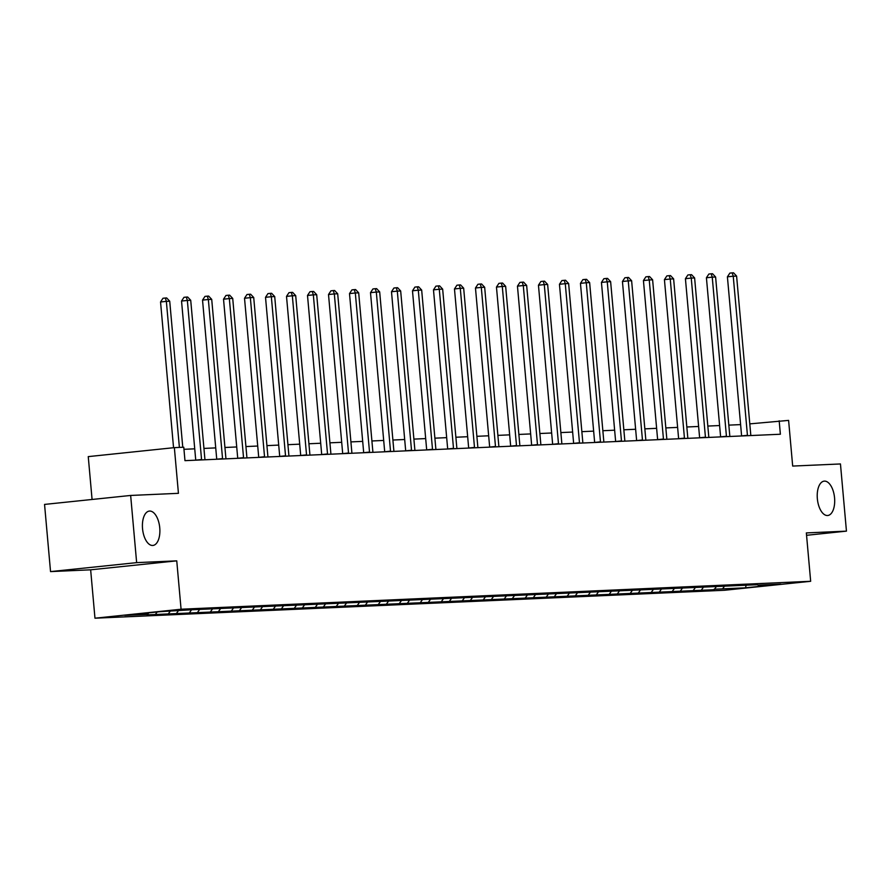 <?xml version="1.0" encoding="UTF-8"?>
<svg xmlns="http://www.w3.org/2000/svg" width="891" height="891" viewBox="0 0 891 891"><rect width="100%" height="100%" fill="white"/><g stroke="black" fill="none" stroke-linecap="round" stroke-linejoin="round"><path stroke-width="1.34" d="M817.348 498.704A17.274 8.609 -95.9 0 1 824.164 481.14A17.274 8.609 -95.9 0 1 834.566 497.946A17.274 8.609 -95.9 0 1 827.75 515.499A17.274 8.609 -95.9 0 1 817.348 498.704M142.538 528.641A17.274 8.609 -95.9 0 1 149.354 511.078A17.274 8.609 -95.9 0 1 159.756 527.884A17.274 8.609 -95.9 0 1 152.94 545.448A17.274 8.609 -95.9 0 1 142.538 528.641M94.969 618.198L724.561 590.265L810.665 581.288L181.073 609.221L94.969 618.198L90.648 569.817L176.752 560.851L136.646 562.633L50.542 571.599L90.648 569.817M50.542 571.599L44.55 504.417L130.654 495.452L178.434 493.324L174.358 447.638L88.254 456.615L92.074 499.461M806.555 535.302L846.45 531.136L840.458 463.955L792.678 466.071L788.602 420.396L749.788 423.871M136.646 562.633L130.654 495.452M757.517 584.708L191.52 609.767L160.146 611.672L124.773 615.358L147.193 614.389M757.974 585.142L780.85 584.128L745.477 587.815L714.07 589.241M147.238 614.868L714.114 589.719M174.358 447.638L183.769 447.226L184.972 460.658L780.382 434.24L779.18 420.808M714.526 589.185L716.086 587.002M701.607 589.764L703.166 587.581M693.532 590.12L695.091 587.937M680.613 590.7L682.172 588.505M672.538 591.056L674.097 588.873M659.618 591.624L661.178 589.441M651.544 591.98L653.103 589.797M638.624 592.56L640.183 590.377M630.55 592.916L632.098 590.733M617.63 593.484L619.178 591.301M609.555 593.852L611.103 591.657M596.636 594.42L598.184 592.237M588.561 594.776L590.109 592.593M575.631 595.355L577.19 593.172M567.556 595.711L569.115 593.529M554.636 596.279L556.196 594.097M546.562 596.647L548.121 594.453M533.642 597.215L535.201 595.032M525.567 597.571L527.127 595.388M512.648 598.151L514.207 595.956M504.573 598.507L506.133 596.324M491.654 599.075L493.213 596.892M483.579 599.431L485.138 597.248M470.66 600.011L472.219 597.828M462.585 600.367L464.144 598.184M449.665 600.946L451.225 598.752M441.591 601.302L443.15 599.12M428.671 601.87L430.23 599.688M420.597 602.227L422.156 600.044M407.677 602.806L409.225 600.623M399.602 603.162L401.15 600.98M386.683 603.73L388.231 601.548M378.608 604.098L380.156 601.904M365.689 604.666L367.237 602.483M357.603 605.022L359.162 602.839M344.683 605.602L346.243 603.419M336.609 605.958L338.168 603.775M323.689 606.526L325.248 604.343M315.614 606.894L317.174 604.699M302.695 607.462L304.254 605.279M294.62 607.818L296.18 605.635M281.701 608.397L283.26 606.203M273.626 608.753L275.185 606.571M260.707 609.321L262.266 607.139M252.632 609.678L254.191 607.495M239.712 610.257L241.272 608.074M231.638 610.613L233.197 608.43M218.718 611.193L220.277 608.998M210.644 611.549L212.203 609.366M197.724 612.117L199.283 609.934M189.649 612.473L191.197 610.29M176.73 613.053L178.278 610.87M168.655 613.409L170.203 611.226M155.736 613.977L157.15 611.983M147.661 614.345L148.708 612.863M176.752 560.851L181.073 609.221M846.45 531.136L806.344 532.918L810.665 581.288M740.61 424.606L728.827 425.13M719.605 425.542L707.833 426.065M698.611 426.466L686.838 426.989M677.617 427.402L665.833 427.925M656.622 428.337L644.839 428.861M635.628 429.262L623.845 429.785M614.634 430.197L602.851 430.721M593.64 431.133L581.856 431.656M572.646 432.057L560.862 432.58M551.652 432.993L539.868 433.516M530.657 433.928L518.874 434.44M509.663 434.853L497.88 435.376M488.658 435.788L476.885 436.312M467.664 436.713L455.88 437.236M446.669 437.648L434.886 438.172M425.675 438.584L413.892 439.107M404.681 439.508L392.898 440.031M383.687 440.444L371.903 440.967M362.693 441.379L350.909 441.903M341.699 442.304L329.915 442.827M320.704 443.239L308.921 443.763M299.71 444.163L287.927 444.687M278.705 445.099L266.932 445.623M257.711 446.035L245.927 446.558M236.716 446.959L224.933 447.482M215.722 447.895L203.939 448.418M194.728 448.83L183.958 449.309M745.477 587.815L746.034 585.677M722.601 588.828L724.16 586.646M179.392 447.416L166.361 301.37L169.724 301.225L182.766 447.271M173.556 447.728L160.547 301.982L166.361 301.37L165.314 298.017L166.662 297.95L169.724 301.225M160.547 301.982L162.986 298.262L165.314 298.017M201.578 459.923A2.695 1.348 84.1 0 0 201.555 459.533L187.355 300.445L190.719 300.289L204.919 459.377A2.695 1.348 84.1 0 0 204.975 459.778M195.742 460.179A2.695 1.348 84.1 0 0 195.742 460.135L181.541 301.047L187.355 300.445L186.308 297.082L187.656 297.026L190.719 300.289M181.541 301.047L183.98 297.327L186.308 297.082M222.572 458.999A2.695 1.348 84.1 0 0 222.55 458.598L208.349 299.51L211.713 299.365L225.913 458.453A2.695 1.348 84.1 0 0 225.969 458.843M216.736 459.255A2.695 1.348 84.1 0 0 216.736 459.21L202.535 300.111L208.349 299.51L207.302 296.157L208.65 296.09L211.713 299.365M202.535 300.111L204.975 296.391L207.302 296.157M243.566 458.063A2.695 1.348 84.1 0 0 243.544 457.673L229.343 298.574L232.718 298.429L246.907 457.517A2.695 1.348 84.1 0 0 246.963 457.907M237.73 458.319A2.695 1.348 84.1 0 0 237.73 458.275L223.53 299.187L229.343 298.574L228.296 295.222L229.644 295.166L232.718 298.429M223.53 299.187L225.969 295.467L228.296 295.222M264.56 457.128A2.695 1.348 84.1 0 0 264.538 456.738L250.349 297.65L253.712 297.494L267.901 456.593A2.695 1.348 84.1 0 0 267.957 456.983M264.538 456.738L258.724 457.339A2.695 1.348 84.1 0 0 258.724 457.339L244.524 298.251L250.349 297.65L249.291 294.286L250.638 294.23L253.712 297.494M244.524 298.251L246.963 294.531L249.291 294.286M285.554 456.203A2.695 1.348 84.1 0 0 285.532 455.802L271.343 296.714L274.706 296.569L288.907 455.657A2.695 1.348 84.1 0 0 288.951 456.047M279.718 456.459A2.695 1.348 84.1 0 0 279.718 456.415L265.518 297.316L271.343 296.714L270.296 293.362L271.632 293.295L274.706 296.569M265.518 297.316L267.968 293.596L270.296 293.362M306.549 455.268A2.695 1.348 84.1 0 0 306.537 454.878L292.337 295.779L295.701 295.634L309.901 454.722A2.695 1.348 84.1 0 0 309.945 455.112M300.724 455.524A2.695 1.348 84.1 0 0 300.712 455.479L286.512 296.391L292.337 295.779L291.29 292.426L292.627 292.371L295.701 295.634M286.512 296.391L288.962 292.671L291.29 292.426M327.543 454.332A2.695 1.348 84.1 0 0 327.532 453.942L313.331 294.854L316.695 294.698L330.895 453.797A2.695 1.348 84.1 0 0 330.94 454.187M321.718 454.599A2.695 1.348 84.1 0 0 321.707 454.544L307.506 295.456L313.331 294.854L312.284 291.491L313.632 291.435L316.695 294.698M307.506 295.456L309.957 291.736L312.284 291.491M348.548 453.408A2.695 1.348 84.1 0 0 348.526 453.007L334.325 293.919L337.689 293.774L351.889 452.862A2.695 1.348 84.1 0 0 351.934 453.252M342.712 453.664A2.695 1.348 84.1 0 0 342.701 453.619L328.512 294.531L334.325 293.919L333.279 290.566L334.626 290.499L337.689 293.774M328.512 294.531L330.951 290.811L333.279 290.566M369.542 452.472A2.695 1.348 84.1 0 0 369.52 452.082L355.32 292.983L358.683 292.838L372.884 451.926A2.695 1.348 84.1 0 0 372.928 452.327M363.706 452.728A2.695 1.348 84.1 0 0 363.695 452.684L349.506 293.596L355.32 292.983L354.273 289.631L355.62 289.575L358.683 292.838M349.506 293.596L351.945 289.876L354.273 289.631M390.536 451.537A2.695 1.348 84.1 0 0 390.514 451.147L376.314 292.059L379.677 291.903L393.878 451.002A2.695 1.348 84.1 0 0 393.922 451.392M384.7 451.804A2.695 1.348 84.1 0 0 384.7 451.759L370.5 292.66L376.314 292.059L375.267 288.695L376.615 288.639L379.677 291.903M370.5 292.66L372.939 288.94L375.267 288.695M411.531 450.612A2.695 1.348 84.1 0 0 411.508 450.222L397.308 291.123L400.672 290.978L414.872 450.066A2.695 1.348 84.1 0 0 414.928 450.456M411.508 450.222L405.695 450.824A2.695 1.348 84.1 0 0 405.695 450.824L391.494 291.736L397.308 291.123L396.261 287.771L397.609 287.704L400.672 290.978M391.494 291.736L393.933 288.016L396.261 287.771M432.525 449.677A2.695 1.348 84.1 0 0 432.503 449.287L418.302 290.199L421.666 290.043L435.866 449.131A2.695 1.348 84.1 0 0 435.922 449.532M426.689 449.933A2.695 1.348 84.1 0 0 426.689 449.888L412.488 290.8L418.302 290.199L417.255 286.835L418.603 286.779L421.666 290.043M412.488 290.8L414.928 287.08L417.255 286.835M453.519 448.752A2.695 1.348 84.1 0 0 453.497 448.351L439.296 289.263L442.66 289.118L456.86 448.206A2.695 1.348 84.1 0 0 456.916 448.596M447.683 449.008A2.695 1.348 84.1 0 0 447.683 448.964L433.483 289.865L439.296 289.263L438.249 285.911L439.597 285.844L442.66 289.118M433.483 289.865L435.922 286.145L438.249 285.911M474.513 447.817A2.695 1.348 84.1 0 0 474.491 447.427L460.291 288.328L463.665 288.183L477.854 447.271A2.695 1.348 84.1 0 0 477.91 447.661M468.677 448.073A2.695 1.348 84.1 0 0 468.677 448.028L454.477 288.94L460.291 288.328L459.244 284.975L460.591 284.92L463.665 288.183M454.477 288.94L456.916 285.22L459.244 284.975M495.507 446.881A2.695 1.348 84.1 0 0 495.485 446.491L481.296 287.403L484.659 287.247L498.86 446.346A2.695 1.348 84.1 0 0 498.904 446.736M489.671 447.148A2.695 1.348 84.1 0 0 489.671 447.093L475.471 288.005L481.296 287.403L480.238 284.04L481.585 283.984L484.659 287.247M475.471 288.005L477.921 284.285L480.238 284.04M516.502 445.957A2.695 1.348 84.1 0 0 516.49 445.556L502.29 286.468L505.654 286.323L519.854 445.411A2.695 1.348 84.1 0 0 519.899 445.801M510.666 446.213A2.695 1.348 84.1 0 0 510.666 446.168L496.465 287.069L502.29 286.468L501.243 283.115L502.58 283.048L505.654 286.323M496.465 287.069L498.915 283.349L501.243 283.115M537.496 445.021A2.695 1.348 84.1 0 0 537.485 444.631L523.284 285.532L526.648 285.387L540.848 444.475A2.695 1.348 84.1 0 0 540.893 444.865M531.671 445.277A2.695 1.348 84.1 0 0 531.66 445.233L517.459 286.145L523.284 285.532L522.237 282.18L523.585 282.124L526.648 285.387M517.459 286.145L519.91 282.425L522.237 282.18M558.501 444.086A2.695 1.348 84.1 0 0 558.479 443.696L544.278 284.608L547.642 284.452L561.842 443.551A2.695 1.348 84.1 0 0 561.887 443.941M558.479 443.696L552.654 444.308A2.695 1.348 84.1 0 0 552.654 444.308L538.454 285.209L544.278 284.608L543.232 281.244L544.579 281.188L547.642 284.452M538.454 285.209L540.904 281.489L543.232 281.244M579.495 443.161A2.695 1.348 84.1 0 0 579.473 442.76L565.273 283.672L568.636 283.527L582.837 442.615A2.695 1.348 84.1 0 0 582.881 443.005M573.659 443.417A2.695 1.348 84.1 0 0 573.648 443.373L559.459 284.285L565.273 283.672L564.226 280.32L565.573 280.253L568.636 283.527M559.459 284.285L561.898 280.565L564.226 280.32M600.489 442.226A2.695 1.348 84.1 0 0 600.467 441.836L586.267 282.737L589.63 282.592L603.831 441.68A2.695 1.348 84.1 0 0 603.875 442.081M594.653 442.482A2.695 1.348 84.1 0 0 594.653 442.437L580.453 283.349L586.267 282.737L585.22 279.384L586.568 279.329L589.63 282.592M580.453 283.349L582.892 279.629L585.22 279.384M621.484 441.29A2.695 1.348 84.1 0 0 621.461 440.9L607.261 281.812L610.625 281.656L624.825 440.755A2.695 1.348 84.1 0 0 624.881 441.145M615.648 441.557A2.695 1.348 84.1 0 0 615.648 441.513L601.447 282.414L607.261 281.812L606.214 278.449L607.562 278.393L610.625 281.656M601.447 282.414L603.886 278.694L606.214 278.449M642.478 440.366A2.695 1.348 84.1 0 0 642.456 439.976L628.255 280.877L631.619 280.732L645.819 439.82A2.695 1.348 84.1 0 0 645.875 440.21M642.456 439.976L636.642 440.577A2.695 1.348 84.1 0 0 636.642 440.577L622.441 281.489L628.255 280.877L627.208 277.524L628.556 277.457L631.619 280.732M622.441 281.489L624.881 277.769L627.208 277.524M663.472 439.43A2.695 1.348 84.1 0 0 663.45 439.04L649.249 279.952L652.613 279.796L666.813 438.895A2.695 1.348 84.1 0 0 666.869 439.285M657.636 439.686A2.695 1.348 84.1 0 0 657.636 439.642L643.436 280.554L649.249 279.952L648.202 276.589L649.55 276.533L652.613 279.796M643.436 280.554L645.875 276.834L648.202 276.589M684.466 438.506A2.695 1.348 84.1 0 0 684.444 438.105L670.244 279.017L673.618 278.872L687.807 437.96A2.695 1.348 84.1 0 0 687.863 438.35M678.63 438.762A2.695 1.348 84.1 0 0 678.63 438.717L664.43 279.618L670.244 279.017L669.197 275.664L670.544 275.597L673.618 278.872M664.43 279.618L666.869 275.898L669.197 275.664M705.46 437.57A2.695 1.348 84.1 0 0 705.438 437.18L691.249 278.081L694.612 277.936L708.802 437.024A2.695 1.348 84.1 0 0 708.857 437.414M699.624 437.826A2.695 1.348 84.1 0 0 699.624 437.782L685.424 278.694L691.249 278.081L690.191 274.729L691.539 274.673L694.612 277.936M685.424 278.694L687.874 274.974L690.191 274.729M726.455 436.635A2.695 1.348 84.1 0 0 726.432 436.245L712.243 277.157L715.607 277.001L729.807 436.1A2.695 1.348 84.1 0 0 729.852 436.49M720.619 436.902A2.695 1.348 84.1 0 0 720.619 436.846L706.418 277.758L712.243 277.157L711.196 273.793L712.533 273.737L715.607 277.001M706.418 277.758L708.868 274.038L711.196 273.793M747.449 435.71A2.695 1.348 84.1 0 0 747.438 435.309L733.237 276.221L736.601 276.076L750.801 435.164A2.695 1.348 84.1 0 0 750.846 435.554M741.624 435.966A2.695 1.348 84.1 0 0 741.613 435.922L727.412 276.823L733.237 276.221L732.19 272.869L733.527 272.802L736.601 276.076M727.412 276.823L729.863 273.103L732.19 272.869M201.555 459.533L195.742 460.135M222.55 458.598L216.736 459.21M243.544 457.673L237.73 458.275M285.532 455.802L279.718 456.415M306.537 454.878L300.712 455.479M327.532 453.942L321.707 454.544M348.526 453.007L342.701 453.619M369.52 452.082L363.695 452.684M390.514 451.147L384.7 451.759M432.503 449.287L426.689 449.888M453.497 448.351L447.683 448.964M474.491 447.427L468.677 448.028M495.485 446.491L489.671 447.093M516.49 445.556L510.666 446.168M537.485 444.631L531.66 445.233M579.473 442.76L573.648 443.373M600.467 441.836L594.653 442.437M621.461 440.9L615.648 441.513M663.45 439.04L657.636 439.642M684.444 438.105L678.63 438.717M705.438 437.18L699.624 437.782M726.432 436.245L720.619 436.846M747.438 435.309L741.613 435.922"/></g></svg>
